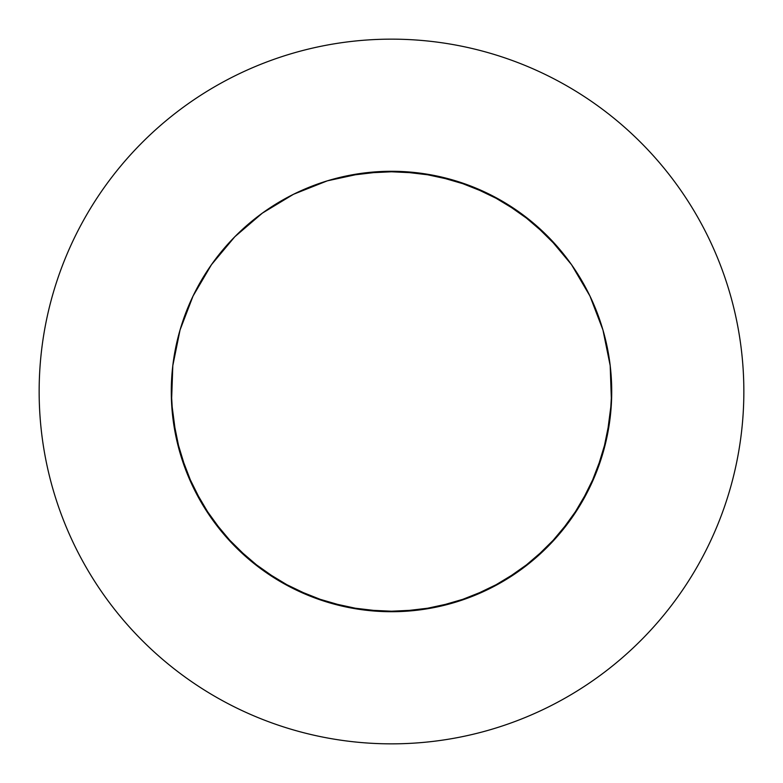 <?xml version="1.0" encoding="UTF-8"?>
<svg xmlns="http://www.w3.org/2000/svg" width="783" height="783" viewBox="0 0 783 783"><rect width="100%" height="100%" fill="white"/><g stroke="black" fill="none" stroke-linecap="round" stroke-linejoin="round"><path stroke-width="1.17" d="M398.713 611.601L383.797 611.582L347.681 607.314L312.75 597.155L279.981 581.387L250.247 560.442L224.359 534.887L203.042 505.426L186.863 472.854L176.263 438.059L171.536 402.002L171.281 391.5A220.219 220.219 0 0 0 391.5 611.719A220.219 220.219 0 0 0 611.719 391.5A220.219 220.219 0 0 0 391.5 171.281A220.219 220.219 0 0 0 171.281 391.5L172.808 417.349L180.041 452.995L193.049 486.957L211.469 518.326L234.792 546.231L262.403 569.907L293.527 588.728L327.323 602.156L362.872 609.849L399.203 611.582L435.319 607.314L470.25 597.155L503.019 581.387L532.753 560.442L558.641 534.887L579.958 505.426L596.137 472.854L606.737 438.059L611.464 402.002L610.192 365.651L602.959 330.005L589.951 296.043L571.531 264.674L548.208 236.769L520.597 213.093L489.473 194.272L455.677 180.844L420.128 173.151L383.797 171.418L347.681 175.686L383.797 171.418L420.128 173.151L455.677 180.844L489.473 194.272L520.597 213.093L548.208 236.769L571.531 264.674L589.951 296.043L602.959 330.005L610.192 365.651L611.464 402.002L606.737 438.059L596.137 472.854L579.958 505.426L558.641 534.887L532.753 560.442L503.019 581.387L470.25 597.155L435.319 607.314L399.203 611.582L362.872 609.849L327.323 602.156L293.527 588.728L262.403 569.907L234.792 546.231L211.469 518.326L193.049 486.957L180.041 452.995L172.808 417.349L171.281 391.735M743.85 391.5A352.35 352.35 0 0 0 391.5 39.15A352.35 352.35 0 0 0 39.15 391.5A352.35 352.35 0 0 0 391.5 743.85A352.35 352.35 0 0 0 743.85 391.5M611.719 391.5L610.192 417.349L602.959 452.995L589.951 486.957L571.531 518.326L548.208 546.231L520.597 569.907L489.473 588.728L455.677 602.156L420.128 609.849L383.797 611.582L347.681 607.314L312.75 597.155L279.981 581.387L250.247 560.442L224.359 534.887L203.042 505.426L186.863 472.854L176.263 438.059L171.536 402.002L172.808 365.651L180.041 330.005L193.049 296.043L211.469 264.674L234.792 236.769L262.403 213.093L293.527 194.272L327.323 180.844L362.872 173.151L399.203 171.418L435.319 175.686L470.25 185.845L503.019 201.613L532.753 222.558L558.641 248.113L566.491 257.803M171.281 391.5L172.808 417.349L180.041 452.995L193.049 486.957L211.469 518.326L234.792 546.231L262.403 569.907L293.527 588.728L327.323 602.156L362.872 609.849L399.203 611.582L435.319 607.314L470.25 597.155L503.019 581.387L532.753 560.442L558.641 534.887L579.958 505.426L596.137 472.854L606.737 438.059L611.464 402.002L610.192 365.651L602.959 330.005L589.951 296.043L571.531 264.674L548.208 236.769L520.597 213.093L489.473 194.272L455.677 180.844L420.128 173.151L383.797 171.418L347.681 175.686"/></g></svg>
